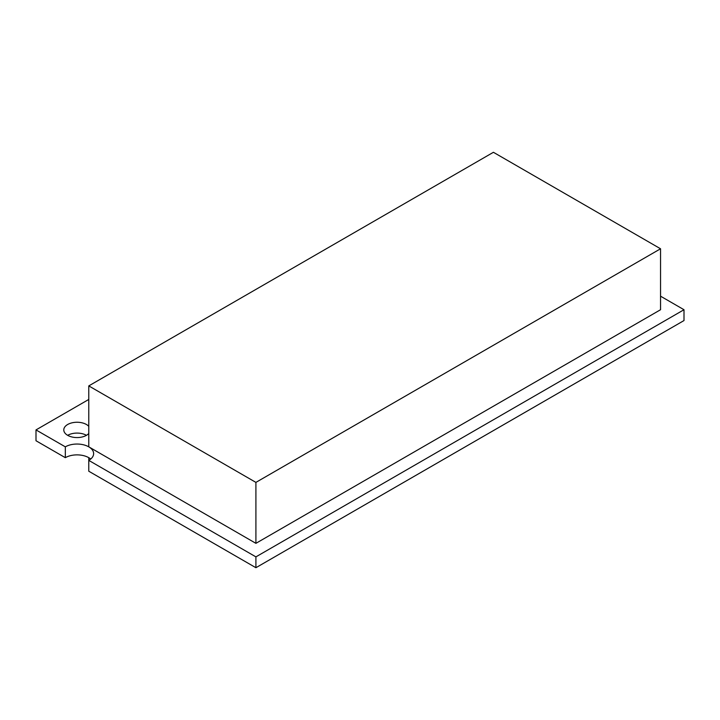 <?xml version="1.0" encoding="UTF-8"?>
<svg xmlns="http://www.w3.org/2000/svg" width="720" height="720" viewBox="0 0 720 720"><rect width="100%" height="100%" fill="white"/><g stroke="black" fill="none" stroke-linecap="round" stroke-linejoin="round"><path stroke-width="1.08" d="M660.546 296.181L684 309.726L255.906 556.875L88.776 460.386A16.587 9.576 0 0 0 93.636 453.618A16.587 9.576 0 0 0 83.394 444.771A16.587 9.576 0 0 0 65.322 446.841L36 429.912L88.776 399.447M88.776 457.677L88.776 471.222L255.906 567.711L684 320.553L684 309.726M88.776 471.222L255.906 567.711L255.906 556.875M90.729 459.036A16.587 9.576 0 0 0 65.322 457.677L65.322 446.841M65.322 457.677L36 440.748L36 429.912M88.776 426.33A13.266 7.659 0 0 0 73.854 422.478A13.266 7.659 0 0 0 63.783 429.912A13.266 7.659 0 0 0 67.671 435.33A13.266 7.659 0 0 0 88.776 433.494M86.436 435.33A13.266 7.659 0 0 0 67.671 435.33M660.546 248.778L255.906 482.391L88.776 385.902L493.416 152.289L660.546 248.778L660.546 309.726L255.906 543.339L255.906 482.391M255.906 543.339L88.776 446.841L88.776 385.902M255.906 567.711L660.546 334.098"/></g></svg>
